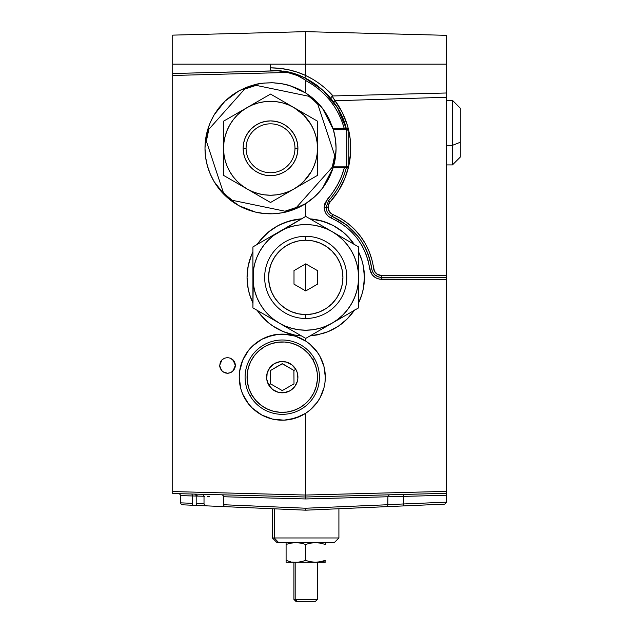 <?xml version="1.0" encoding="UTF-8"?>
<svg xmlns="http://www.w3.org/2000/svg" width="633" height="633" viewBox="0 0 633 633"><rect width="100%" height="100%" fill="white"/><g stroke="black" fill="none" stroke-linecap="round" stroke-linejoin="round"><path stroke-width="0.95" d="M172.714 73.333L172.714 64.162L270.528 64.162L270.528 70.034L270.528 64.162L270.528 70.034L280.648 70.69L172.714 73.515L172.714 35.132L172.714 64.162L305.739 64.162L305.739 31.65L172.714 35.132L305.739 31.65L305.731 75.556L313.145 79.442L319.831 83.865L325.489 88.43L332.262 95.227M272.475 335.253A43.036 43.036 0 0 0 239.227 377.165C239.219 369.466 241.236 362.123 245.287 355.153C248.832 348.894 254.324 343.624 261.745 339.328L272.514 335.245C274.477 334.564 278.306 334.2 283.988 334.161L295.334 336.155L305.739 341.092C312.188 345.483 316.975 350.666 320.1 356.648C323.574 363.2 325.315 370.036 325.307 377.165A43.036 43.036 0 0 0 300.715 338.283M300.691 338.267A43.036 43.036 0 0 0 289.756 334.786M289.724 334.778L295.334 336.155L305.739 341.092L305.739 338.386L305.739 341.092L310.028 344.281L317.268 352.114L320.1 356.648L323.985 366.578L325.307 377.165L324.974 382.498L323.985 387.744L320.1 397.682L317.268 402.208L310.028 410.049L305.739 413.238L295.334 418.168L283.988 420.17C278.306 420.122 274.477 419.758 272.514 419.086L261.745 414.995C254.324 410.706 248.832 405.429 245.287 399.178C241.236 392.199 239.219 384.864 239.227 377.165L239.614 371.405L242.668 360.296L248.563 350.397L252.448 346.132L261.745 339.328L266.999 336.922L278.219 334.319L289.724 334.778A43.036 43.036 0 0 0 284.035 334.161M283.94 334.161A43.036 43.036 0 0 0 278.251 334.311M278.18 334.319A43.036 43.036 0 0 0 272.562 335.237M331.526 94.404L330.648 93.447M329.002 91.745L328.329 91.073C340.57 105.228 326.96 85.249 305.731 75.556L304.884 77.978L296.719 74.544L283.022 71.038L297.565 75.62L304.924 79.703L305.739 80.573L305.739 93.011C312.615 97.506 318.225 102.657 322.577 108.465L333.369 129.694A65.531 65.531 0 0 1 336.06 148.28A65.531 65.531 0 0 0 333.085 128.752L333.369 129.694L346.821 129.694L346.821 166.867L348.775 165.886L348.633 166.637A1.954 1.954 0 0 0 348.775 165.886L348.775 130.675A1.954 1.954 0 0 0 348.633 129.923L348.775 130.675L346.821 129.694L348.775 130.675L346.821 128.721L347.572 128.871A1.954 1.954 0 0 0 346.821 128.721L346.821 129.694L346.821 128.721L343.094 128.721L346.821 128.721M446.589 92.916L446.589 64.162L305.739 64.162L446.589 64.162L446.589 35.337L305.739 31.65L446.589 35.337L446.589 92.988L332.903 95.963C331.067 96.873 330.576 97.933 331.431 99.152L333.567 101.929L335.142 100.766L333.567 101.929A78.247 78.247 0 0 1 346.291 128.721C340.15 100.394 311.792 74.544 283.022 71.038C291.623 72.605 298.8 74.868 304.552 77.812L323.249 90.456L337.555 107.911L346.291 128.721A78.247 78.247 0 0 0 333.567 101.929M205.464 140.447L204.997 148.28C204.973 136.609 208.02 125.484 214.136 114.897L224.952 101.193L239.005 90.828L255.297 84.545C258.462 83.469 264.254 82.883 272.673 82.781C280.071 83.247 285.807 84.213 289.898 85.677L305.739 93.011L314.838 99.998L322.577 108.465L328.725 118.149L333.085 128.752L343.094 128.721L333.085 128.752M381.406 277.396L381.454 279.351L381.406 277.396C376.073 276.945 372.837 274.097 371.706 268.867C367.67 244.385 354.433 226.859 331.993 216.28C328.242 214.452 326.272 211.462 326.066 207.292L328.029 207.292L324.167 207.292L324.951 203.082L332.855 192.353L337.642 184.654L341.48 176.449L344.32 167.848C341.124 179.732 335.411 190.256 327.19 199.427L324.167 207.292L326.066 207.292L328.59 200.74L327.19 199.427L330.046 202.046A7.825 7.825 0 0 0 332.76 214.484L331.993 216.28L346.773 225.047L358.816 237.312C366.009 247.084 370.297 257.607 371.706 268.867L369.814 269.12C371.175 275.395 375.053 278.813 381.454 279.351L446.589 279.351L446.589 277.396L381.406 277.396L381.406 275.442L381.406 277.396L446.589 277.396L446.589 97.245L335.142 100.766A80.209 80.209 0 0 1 348.577 129.82L347.343 125.199L342.295 112.46L332.119 96.153L335.142 100.766L446.589 97.245L446.589 94.08L446.589 275.442L381.406 275.442L446.589 275.442L446.589 277.246M331.827 216.209L330.165 215.252M328.764 214.033L327.783 212.823M403.506 494.444L403.553 496.399L403.506 494.444L446.589 493.313L446.589 495.22L433.985 495.568L446.589 495.22L446.542 502.167M441.573 495.362L387.902 496.81L403.553 496.399L403.64 505.917L444.714 504.121L403.64 505.917L403.553 503.963L387.902 504.643L403.553 503.963L403.553 496.399L446.589 495.22L446.589 493.503L446.589 495.22L439.737 495.41M426.697 504.905L419.837 505.205M380.9 506.906L384.476 506.748L380.9 506.906M227.405 506.772L224.414 506.637L227.405 506.772M232.137 371.721L234.068 369.656L235.183 366.847A7.825 7.825 0 0 0 235.318 365.431L233.023 370.962L231.409 372.196M235.183 366.847L234.068 369.664M220.118 368.058L221.661 370.637L224.098 372.481L227.461 373.248L230.04 372.821M229.209 373.059L228.299 373.209M225.657 373.035L226.392 373.169M227.461 373.248L224.699 372.734M221.645 370.629L222.143 371.144M224.098 372.481L221.661 370.637L219.825 366.99L219.667 365.423L221.954 359.892A7.825 7.825 0 0 0 220.988 361.063M235.318 365.415A7.825 7.825 0 0 0 234.004 361.087L235.167 363.896L235.167 366.95L233.023 370.962L230.483 372.655L227.492 373.248L224.493 372.655L221.954 370.962L219.714 366.27M233.988 361.071A7.825 7.825 0 0 0 233.023 359.892L235.318 365.423M220.98 361.087A7.825 7.825 0 0 0 220.26 362.424L221.954 359.892L224.493 358.199L227.492 357.598L230.483 358.199L233.996 361.079M224.422 506.637L205.915 505.83C205.163 505.846 204.53 505.189 204.016 503.876L196.19 503.536L196.19 496.043L180.54 495.631C180.381 494.555 179.748 493.906 178.633 493.677M233.379 507.025L227.002 506.748L233.379 507.025M256.871 508.054L254.039 507.927L256.871 508.054M278.9 509.019L275.062 508.845L278.9 509.019M248.547 507.69L305.826 510.182L324.096 509.391L305.652 510.182L254.474 507.951L305.652 510.182L305.739 508.228L387.902 504.73L387.902 496.755L305.842 498.954L223.576 496.755L223.576 504.73L305.739 508.228L305.826 510.182L361.206 507.769M356.893 507.951L333.472 508.979L356.893 507.951M180.737 502.855L192.361 503.322A1.954 0.973 92.5 0 0 193.247 505.276L198.216 505.49M379.112 496.992L387.902 496.755L387.839 504.73M377.086 497.047L381.485 496.929M362.472 497.443L363.295 497.419M361.894 260.337A58.687 58.687 0 0 0 359.963 254.941C362.946 262.228 364.434 269.713 364.426 277.396A58.687 58.687 0 0 0 361.91 260.385M359.955 254.925A58.687 58.687 0 0 0 358.563 251.815L361.902 260.361L363.302 265.947L364.426 277.396C364.434 285.079 362.946 292.565 359.963 299.852L358.563 302.978A58.687 58.687 0 0 0 364.426 277.396L363.302 288.846L361.902 294.432L358.563 302.978M311.444 218.986A58.687 58.687 0 0 0 309.996 218.86L317.188 219.833L328.203 223.172C336.004 226.582 342.35 230.823 347.24 235.895L354.306 244.441A58.687 58.687 0 0 0 333.433 225.657M309.996 218.86L322.775 221.234L333.409 225.633A58.687 58.687 0 0 0 311.539 218.994M283.236 223.196A58.687 58.687 0 0 0 257.18 244.441L264.246 235.895C269.128 230.823 275.474 226.582 283.283 223.172L294.29 219.833L301.482 218.86A58.687 58.687 0 0 0 283.323 223.156M252.923 251.815A58.687 58.687 0 0 0 247.052 277.396C247.052 269.713 248.54 262.228 251.523 254.933L252.923 251.815M446.589 58.964L446.589 59.629M446.589 60.926L446.589 60.238L446.589 60.926M239.883 369.688L240.271 367.757M242.257 361.301L242.574 360.533M246.031 353.934L247.107 352.336M251.159 347.422L252.076 346.496M257.797 341.757L259.316 340.76M264.784 337.84L266.256 337.215M273.353 335.063L274.967 334.746M281.123 334.137L282.911 334.129M290.294 334.881L291.647 335.158M297.7 336.985L299.456 337.706M306.008 341.266L306.681 341.717M312.014 346.061L313.121 347.161M317.774 352.842L318.557 354.037M321.714 359.955L322.15 360.992M324.325 368.034L324.642 369.672M324.642 384.658L324.325 386.296M322.15 393.338L321.714 394.375M318.565 400.293L317.774 401.488M313.121 407.169L312.014 408.261M306.681 412.605L306.008 413.056M299.456 416.617L297.7 417.337M291.647 419.165L290.294 419.442M282.911 420.193L281.123 420.185M274.967 419.576L273.353 419.268M266.256 417.115L264.784 416.49M259.316 413.571L257.797 412.566M252.076 407.834L251.159 406.908M247.107 401.987L246.031 400.396M242.574 393.789L242.257 393.03M240.271 386.573L239.883 384.642M251.53 299.884A58.687 58.687 0 0 0 252.923 302.978L249.584 294.432L251.523 299.852C248.54 292.565 247.052 285.079 247.052 277.396A58.687 58.687 0 0 0 251.507 299.82M299.987 335.799L294.29 334.952L283.283 331.613C275.474 328.203 269.128 323.961 264.246 318.89L257.18 310.344A58.687 58.687 0 0 0 301.482 335.925L294.29 334.952L283.37 331.652M347.272 318.866A58.687 58.687 0 0 0 354.306 310.344L347.24 318.89C342.35 323.961 336.004 328.203 328.203 331.613L322.775 333.551L328.203 331.613A58.687 58.687 0 0 0 347.208 318.921M354.535 309.996L347.913 318.209M322.775 333.551L309.996 335.925L317.188 334.952L328.203 331.613L338.346 326.193L347.24 318.89M385.711 506.693C386.795 506.693 387.531 506.036 387.902 504.73L305.739 508.228L223.576 504.73L223.576 496.755L247.234 497.396L234.012 497.04M191.443 494.009A1.954 0.973 -88.5 0 1 192.361 495.963A1.954 0.973 91.5 0 0 191.451 494.009M204.878 496.272L196.19 496.043C196.024 494.959 195.391 494.31 194.284 494.088M197.172 503.575L204.016 503.868L204.016 496.248L197.172 496.066A1.954 1.931 -88.5 0 0 195.288 494.112M389.809 494.8C388.694 495.03 388.061 495.679 387.902 496.755L305.842 498.954L305.794 497L305.644 498.954L229.771 496.921M209.444 496.399L207.442 496.343M180.983 495.647L192.361 495.963L192.361 503.322L180.54 502.847C181.117 504.248 181.75 504.897 182.431 504.802L193.247 505.276A1.954 0.973 -87.5 0 1 192.361 503.322L192.361 495.963L196.19 496.043M189.813 495.892L190.762 495.924M182.257 495.679L184.417 495.742M187.194 495.821L189.773 495.892M205.986 505.83L220.79 506.479M225.451 506.685L225.451 506.685C224.462 506.566 223.837 505.909 223.576 504.73M372.544 507.27L378.036 507.033M319.926 509.573L336.621 508.837M233.276 507.025L254.474 507.951M328.305 509.201L335.822 508.877M238.483 507.255L239.464 507.294M214.397 506.202L219.596 506.424M221.582 506.511L222.223 506.542M231.915 371.88L234.075 369.648L235.072 367.362M234.075 369.648L231.733 371.998M219.675 365.866L220.26 362.432M219.58 506.424L224.414 506.637M291.536 509.565L284.644 509.264M243.57 507.476L245.469 507.555M305.652 510.182L225.53 506.685M204.499 505.767L198.097 505.49M195.692 505.387L182.597 504.81M321.208 509.51L329.01 509.169M385.861 506.693L309.474 510.024M282.009 509.154L291.837 509.581M274.746 508.837L279.778 509.059M361.657 507.745L369.514 507.405M444.706 504.121L446.589 502.167L403.553 503.963L446.589 502.167L446.589 493.313L305.794 497L446.589 493.313L446.589 492.743L446.589 495.22M386.035 506.685L403.64 505.917M433.985 495.568L403.553 496.399M446.589 493.329L446.589 491.358L305.739 495.046L172.714 491.564L172.714 493.518L305.692 497L172.714 493.518L172.714 491.564L305.739 495.046L305.739 496.414L305.739 495.046L446.589 491.358L446.589 279.351L379.349 279.161L375.416 277.673L372.251 274.896L369.814 269.12L371.706 268.867M446.589 494.547L446.589 493.954M442.459 495.33L441.581 495.354M305.739 290.951L305.739 263.842L305.739 290.951L294.005 284.17L294.005 270.615L305.739 263.842L294.005 270.615L294.005 284.17L305.739 290.951L317.481 284.17L305.739 290.951M446.589 183.491L446.589 185.453M347.572 128.871L348.775 130.675A80.209 80.209 0 0 1 348.775 165.886L348.775 130.675L350.152 138.619L350.635 152.316L348.775 165.893M378.874 277.064L374.95 274.959M381.272 277.396L379.95 277.286M326.066 207.292L328.59 200.74C337.144 191.198 343.046 180.231 346.291 167.848C343.046 180.231 337.144 191.198 328.59 200.74A78.247 78.247 0 0 0 329.445 199.775M346.291 167.848A78.247 78.247 0 0 1 328.59 200.74L330.046 202.046L338.331 191.126L344.637 178.957L348.577 166.748A80.209 80.209 0 0 1 330.046 202.046L328.155 205.867L328.353 209.539L330.83 213.297L332.76 214.484A68.467 68.467 0 0 1 373.644 268.614A7.825 7.825 0 0 0 381.406 275.442L377.379 274.318L374.499 271.288L371.943 259.918L369.126 251.507L365.249 243.539L360.383 236.133L354.591 229.415L347.984 223.504L340.665 218.504L332.76 214.484L331.273 218.076C353.048 228.347 365.898 245.359 369.814 269.12L368.208 260.915L365.558 252.986L361.902 245.469L357.305 238.491L351.853 232.161L345.618 226.59L338.718 221.866L331.273 218.076L331.993 216.28M324.167 207.292C324.405 212.292 326.77 215.885 331.273 218.076L328.369 216.296L326.098 213.748L324.658 210.662L324.167 207.292M346.821 167.848L343.094 167.848L346.821 167.848A1.954 1.954 0 0 0 347.572 167.698L346.821 167.848L346.821 129.694L333.369 129.694L335.387 138.896L336.06 148.28L335.387 157.672L333.369 166.867L346.821 166.867L333.369 166.867L333.085 167.808L343.094 167.848L333.085 167.808L322.577 188.104C318.225 193.904 312.615 199.055 305.739 203.549L289.898 210.892C285.807 212.356 280.071 213.321 272.673 213.78C264.254 213.677 258.462 213.092 255.297 212.023L239.005 205.741L224.952 195.375L214.136 181.663C208.02 171.084 204.973 159.951 204.997 148.28L205.464 156.114M348.633 166.637L347.572 167.698M335.53 156.636L336.06 148.28L335.53 139.925M335.213 137.749L333.567 130.374M332.926 128.246L329.049 118.79M328.59 117.888L325.022 111.875M324.982 111.819L323.17 109.248M322.15 107.911L315.448 100.56M314.126 99.357L306.143 93.265M304.568 92.283L301.419 90.487M301.348 90.448L299.251 89.372M297.13 88.391L290.626 85.906M289.748 85.629L282.144 83.785M279.992 83.437L274.065 82.844M271.834 82.757L264.008 83.073M264.103 83.065L256.238 84.324M253.991 84.869L248.255 86.65M246.34 87.378L239.266 90.685M238.063 91.358L232.548 94.871M230.649 96.279L225.886 100.307M224.636 101.494L219.406 107.286M218.266 108.741L214.793 113.813M213.59 115.831L210.56 121.853M210.101 122.913L207.513 130.287M206.959 132.337L205.772 138.192M205.772 158.369L206.959 164.224M207.513 166.273L210.101 173.648M210.567 174.724L213.59 180.737M214.793 182.755L218.266 187.819M219.406 189.283L224.636 195.067M225.886 196.262L230.649 200.289M232.548 201.69L238.055 205.203M239.266 205.883L246.34 209.191M248.271 209.919L253.999 211.699M256.238 212.237L264.103 213.503L271.826 213.804M274.065 213.725L279.992 213.131M282.152 212.775L289.756 210.931M290.618 210.662L297.13 208.17M299.243 207.189L301.348 206.121M301.419 206.081L304.56 204.293M306.143 203.296L314.126 197.211M315.448 196.001L322.15 188.658M323.17 187.313L328.59 178.68M329.041 177.786L332.926 168.323M333.195 167.444L328.725 178.419L322.577 188.104L314.838 196.57L305.739 203.549L305.739 216.407L305.739 203.549L298.064 207.751L289.898 210.892L281.384 212.91L272.673 213.78L263.929 213.479L255.297 212.023L246.941 209.428L239.005 205.741L231.631 201.025L224.952 195.375L219.081 188.879L214.136 181.663L210.188 173.853L207.323 165.585L205.575 157.016A65.531 65.531 0 0 0 210.18 173.83M333.567 166.194L335.213 158.82M336.06 148.28A65.531 65.531 0 0 1 333.369 166.867M204.997 148.312A65.531 65.531 0 0 0 205.575 156.992M210.203 173.885A65.531 65.531 0 0 0 219.058 188.848M219.113 188.919A65.531 65.531 0 0 0 281.361 212.917M281.408 212.91A65.531 65.531 0 0 0 322.561 188.12M322.593 188.08A65.531 65.531 0 0 0 333.18 167.5M344.32 128.721L341.891 121.164L338.687 113.9L334.746 107.017L330.117 100.576L324.84 94.649L318.969 89.3L312.583 84.593L305.739 80.573C325.338 91.223 338.196 107.27 344.32 128.721M281.139 70.754L172.714 73.515L172.714 491.564L172.714 75.469L288.521 72.439L172.714 75.469L172.714 73.515M312.401 82.179L304.884 77.978L305.739 75.509L305.739 64.162L270.528 64.162M328.606 95.836L324.587 91.706L316.207 84.751M330.948 98.558L331.383 99.088M328.733 95.987L330.062 97.506M330.094 97.537L328.448 95.662M270.528 67.85C282.824 67.866 294.567 70.413 305.739 75.509L297.328 72.178L288.553 69.772L279.588 68.324L270.528 67.85M288.126 72.035L270.702 70.034M280.648 70.69L270.528 70.034L270.528 69.377M331.407 99.12L328.622 95.852M326.802 93.913L325.536 92.632M446.589 91.065L446.589 94.08M305.692 497L305.739 496.414L305.794 497M278.267 420.011A43.036 43.036 0 0 0 325.307 377.165C325.315 384.294 323.574 391.131 320.1 397.682C316.975 403.656 312.188 408.839 305.739 413.238L305.739 495.046L305.739 413.238L300.699 416.055L289.724 419.552L283.988 420.17L272.514 419.086L261.745 414.995L252.448 408.198L248.563 403.925L242.668 394.027A43.036 43.036 0 0 0 261.73 414.987M333.409 225.633L342.975 232.026L351.109 240.16L354.535 244.789M358.563 251.815L359.963 254.933M242.668 394.027L240.769 388.583A43.036 43.036 0 0 0 242.661 394.003M261.769 415.003A43.036 43.036 0 0 0 272.459 419.07M272.578 419.093A43.036 43.036 0 0 0 278.164 420.003M283.283 331.613L273.132 326.193L268.511 322.759L260.377 314.625L256.943 309.996M252.923 302.978L251.523 299.852M249.584 294.432L248.183 288.846L247.052 277.396L248.183 265.947L251.523 254.933M256.943 244.789L260.377 240.16L268.511 232.026L278.077 225.633L288.703 221.234L301.482 218.86M205.575 157.016L204.997 148.28L205.575 139.553L207.323 130.976L210.188 122.707L214.136 114.897L219.081 107.681L224.952 101.193L231.631 95.536L239.005 90.828L246.941 87.14L255.297 84.545L263.929 83.081L272.673 82.781L281.384 83.651L289.898 85.677L298.064 88.81L305.739 93.011L305.391 80.09L297.565 75.62L283.022 71.038M240.769 388.583L239.227 377.165M230.483 372.655L227.492 373.248L223.14 371.935L220.98 369.775L219.667 365.423M221.954 359.892L224.493 358.199L227.492 357.598L230.483 358.199L233.023 359.892M446.589 492.743L446.589 277.396M277.135 542.663L278.71 542.663L274.279 537.971L272.396 537.971L274.279 537.971L274.279 508.813L274.279 537.971L278.71 542.663L334.216 542.663L338.908 537.971L274.279 537.971L338.908 537.971L338.908 508.742M272.396 508.734L272.396 537.971L277.096 542.663L334.177 542.663M317.924 562.104L322.601 562.223L325.22 560.474L318.233 562.072M290.951 543.13L295.88 542.663L300.841 543.138L305.652 544.412L305.652 560.474L310.486 561.756L315.44 562.223L320.377 561.756L325.22 560.474L320.377 561.756L325.22 560.474L322.601 562.223L325.22 562.223L325.22 561.756L325.22 562.223L325.22 561.756L325.22 562.223L286.092 562.223L286.092 560.474L290.943 561.756L286.092 560.474L290.935 561.756L286.092 560.474L286.092 544.412L290.951 543.13L286.092 544.412L286.092 562.223L315.44 562.223L310.486 561.756L305.652 560.474L305.652 544.412L310.486 543.138L315.416 542.663L320.377 543.13L325.22 544.412L320.393 543.138M293.388 562.104L292.731 562.033M325.22 544.412L325.22 543.13M298.365 562.104L300.841 561.748L298.365 562.104M305.652 560.474L300.841 561.748L305.652 560.474M286.092 543.138L286.092 544.412M286.092 560.474L286.092 562.104M295.184 599.396L293.918 599.396L295.184 599.396L295.184 562.215L295.184 599.396L317.394 599.396L295.184 599.396L296.932 601.35L295.184 599.396M295.943 601.35L315.408 601.35M293.918 562.223L293.918 599.396L295.872 601.35L315.44 601.35L317.394 599.396L317.394 562.223M452.46 145.337L460.286 142.259L460.286 108.18L460.286 142.259L452.46 145.337L452.46 100.354L452.46 145.337L446.589 145.337L452.46 145.337L452.46 164.912L452.46 145.337M460.286 157.087L460.286 142.259L460.286 157.087L452.46 164.912L446.589 164.912M358.563 254.419L358.563 246.902L332.151 231.654A52.816 52.816 0 0 1 358.563 277.396L358.563 246.902L305.739 216.407L273.583 235.492L268.392 240.049L263.834 245.24L259.997 250.984L256.943 257.18L254.719 263.724L253.374 270.497L252.923 307.891L305.739 338.386L358.563 307.891L358.563 277.396A52.816 52.816 0 0 1 279.335 323.139L305.739 338.386L358.563 307.891L358.563 254.419M279.335 323.139A52.816 52.816 0 0 1 252.923 277.396L253.374 284.288L254.719 291.061L256.943 297.605L259.997 303.8L263.834 309.545L268.392 314.743L273.583 319.301L279.335 323.139L285.53 326.193L292.066 328.416L298.847 329.761L305.739 330.212L312.639 329.761L319.412 328.416L325.955 326.193L332.151 323.139L337.895 319.301L343.086 314.743L347.644 309.545L351.481 303.8L354.535 297.605L356.759 291.061L358.104 284.288L358.563 277.396L358.104 270.497L356.759 263.724L354.535 257.18L351.481 250.984L347.644 245.24L343.086 240.049L337.895 235.492L332.151 231.654L325.955 228.6L319.412 226.377L312.639 225.024L305.739 224.573L298.847 225.024L292.066 226.377L285.53 228.6L279.335 231.654A52.816 52.816 0 0 1 332.151 231.654L305.739 216.407L252.923 246.902L252.923 307.891L279.335 323.139M259.411 243.151L252.923 246.902L252.923 277.396A52.816 52.816 0 0 1 279.335 231.654L259.411 243.151M305.739 318.478L305.739 314.561A37.165 37.165 0 0 1 268.574 277.396A37.165 37.165 0 0 1 305.739 240.224L305.739 236.315A41.082 41.082 0 0 0 264.657 277.396A41.082 41.082 0 0 0 305.739 318.478A41.082 41.082 0 0 1 264.657 277.396A41.082 41.082 0 0 1 305.739 236.315A41.082 41.082 0 0 1 346.821 277.396A41.082 41.082 0 0 1 305.739 318.478A41.082 41.082 0 0 0 346.821 277.396A41.082 41.082 0 0 0 305.739 236.315L305.739 240.224A37.165 37.165 0 0 1 342.912 277.396A37.165 37.165 0 0 1 305.739 314.561L305.739 318.478M317.481 270.615L317.481 284.17L317.481 270.615L305.739 263.842L317.481 270.615M305.739 314.561L298.491 313.849L291.52 311.737L285.087 308.303L279.462 303.674L274.833 298.048L271.399 291.615L269.286 284.644L268.574 277.396L269.286 270.141L271.399 263.17L274.833 256.745L279.462 251.111L285.087 246.49L291.52 243.056L298.491 240.944L305.739 240.224L312.995 240.944L319.966 243.056L326.391 246.49L332.024 251.111L336.645 256.745L340.079 263.17L342.192 270.141L342.912 277.396L342.192 284.644L340.079 291.615L336.645 298.048L332.024 303.674L326.391 308.303L319.966 311.737L312.995 313.849L305.739 314.561M334.691 155.386L317.798 104.318L313.47 100.077L308.762 96.263L256.088 85.36L244.591 89.166L208.819 129.33L206.366 141.183L223.259 192.25L227.587 196.483L232.295 200.297L284.969 211.2L296.458 207.402L332.238 167.239L334.691 155.386A64.558 64.558 0 0 1 332.238 167.239L296.458 207.402A64.558 64.558 0 0 1 284.969 211.2L232.295 200.297A64.558 64.558 0 0 1 223.259 192.25L206.366 141.183A64.558 64.558 0 0 1 208.819 129.33L244.591 89.166A64.558 64.558 0 0 1 256.088 85.36L308.762 96.263A64.558 64.558 0 0 1 317.798 104.318L334.691 155.386M246.079 148.28A24.45 24.45 0 0 0 270.528 172.738A24.45 24.45 0 0 0 294.978 148.28L297.914 148.28A27.385 27.385 0 0 1 270.528 175.665A27.385 27.385 0 0 1 243.143 148.28L246.079 148.28A24.45 24.45 0 0 1 270.528 123.831A24.45 24.45 0 0 1 294.978 148.28A24.45 24.45 0 0 1 270.528 172.738A24.45 24.45 0 0 1 246.079 148.28L243.143 148.28A27.385 27.385 0 0 1 270.528 120.895A27.385 27.385 0 0 1 297.914 148.28L294.978 148.28A24.45 24.45 0 0 0 270.528 123.831A24.45 24.45 0 0 0 246.079 148.28M223.576 168.702L223.576 175.388L247.052 188.943A46.953 46.953 0 0 1 223.576 148.28L223.576 175.388L241.086 185.501L270.528 202.497L294.005 188.943A46.953 46.953 0 0 1 247.052 188.943L270.528 202.497L276.312 199.158L317.481 175.388L317.481 148.28A46.953 46.953 0 0 1 294.005 188.943L317.481 175.388L317.481 121.172L294.005 107.618A46.953 46.953 0 0 1 317.481 148.28L317.481 121.172L270.528 94.072L247.052 107.618A46.953 46.953 0 0 1 294.005 107.618L270.528 94.072L223.576 121.172L223.576 168.702M223.576 148.28A46.953 46.953 0 0 1 247.052 107.618L223.576 121.172L223.576 148.28L223.979 142.156L225.174 136.127L227.152 130.311L229.866 124.804L233.276 119.7L237.328 115.079L241.948 111.036L247.052 107.618L252.559 104.904L258.375 102.934L264.396 101.731L276.653 101.731L282.682 102.934L288.498 104.904L294.005 107.618L303.729 115.079L311.191 124.804L313.905 130.311L315.875 136.127L317.078 142.156L317.481 148.28L317.078 154.412L315.875 160.434L313.905 166.25L311.191 171.757L303.729 181.481L299.108 185.532L294.005 188.943L288.498 191.657L282.682 193.635L276.653 194.829L270.528 195.233L264.396 194.829L258.375 193.635L252.559 191.657L247.052 188.943L241.948 185.532L237.328 181.481L233.276 176.86L229.866 171.757L227.152 166.25L225.174 160.434L223.979 154.412L223.576 148.28M243.143 148.28L243.665 153.621L245.224 158.764L247.756 163.496L251.159 167.65L255.313 171.052L260.044 173.584L265.187 175.143L270.528 175.665L275.869 175.143L281.012 173.584L285.744 171.052L289.89 167.65L293.301 163.496L295.833 158.764L297.391 153.621L297.914 148.28L297.391 142.939L295.833 137.804L293.301 133.065L289.89 128.918L285.744 125.508L281.012 122.976L275.869 121.417L270.528 120.895L265.187 121.417L260.044 122.976L255.313 125.508L251.159 128.918L247.756 133.065L245.224 137.804L243.665 142.939L243.143 148.28M282.658 363.833A0.783 0.783 0 0 0 282.263 363.73L293.902 370.447L282.658 363.833L277.776 366.198L270.631 370.447L270.631 383.883L268.709 384.991A15.651 15.651 0 0 1 274.437 363.611A15.651 15.651 0 0 1 295.817 369.34L293.902 370.447L294.005 383.487L293.902 370.447L295.817 369.34L297.083 372.133L297.882 378.186L297.383 381.216L294.685 386.692L290.088 390.719L284.312 392.682L278.211 392.278L272.736 389.58L268.709 384.991L266.746 379.207L267.15 373.114L269.848 367.638L274.437 363.611L280.221 361.649L286.314 362.044L291.789 364.75L295.817 369.34A15.651 15.651 0 0 1 290.088 390.719A15.651 15.651 0 0 1 268.709 384.991L270.631 383.883L282.263 390.593L293.902 383.883A0.783 0.783 0 0 0 294.005 383.487M314.459 358.579L312.757 359.56A35.211 35.211 0 0 1 299.868 407.66A35.211 35.211 0 0 1 251.768 394.77L250.075 395.752A37.165 37.165 0 0 0 300.849 409.353A37.165 37.165 0 0 0 314.459 358.579A37.165 37.165 0 0 1 300.849 409.353A37.165 37.165 0 0 1 250.075 395.752A37.165 37.165 0 0 1 263.684 344.977A37.165 37.165 0 0 1 314.459 358.579A37.165 37.165 0 0 0 263.684 344.977A37.165 37.165 0 0 0 250.075 395.752L251.768 394.77A35.211 35.211 0 0 1 264.657 346.67A35.211 35.211 0 0 1 312.757 359.56L314.459 358.579M293.609 384.168A0.783 0.783 0 0 0 293.902 383.883L282.263 390.593L270.631 383.883L270.631 370.447L282.263 363.73A0.783 0.783 0 0 0 281.875 363.833M312.757 359.56L308.738 353.95L303.705 349.226L297.842 345.578L291.378 343.149L284.565 342.026L277.673 342.255L270.948 343.822L264.657 346.67L259.047 350.69L254.331 355.73L250.684 361.585L248.255 368.05L247.131 374.863L247.353 381.762L248.919 388.48L251.768 394.77L255.795 400.38L260.828 405.096L266.691 408.744L273.155 411.173L279.96 412.297L286.86 412.075L293.585 410.508L299.868 407.66L305.486 403.64L310.202 398.6L313.849 392.737L316.278 386.28L317.402 379.468L317.18 372.568L315.606 365.842L312.757 359.56M204.016 496.248C203.858 495.172 203.225 494.515 202.109 494.286M223.576 496.755C223.417 495.679 222.784 495.03 221.677 494.8M180.54 502.847L180.54 495.631M196.19 503.536C196.452 504.92 197.298 505.577 198.746 505.514M446.589 100.354L452.46 100.354L460.286 108.18"/></g></svg>
